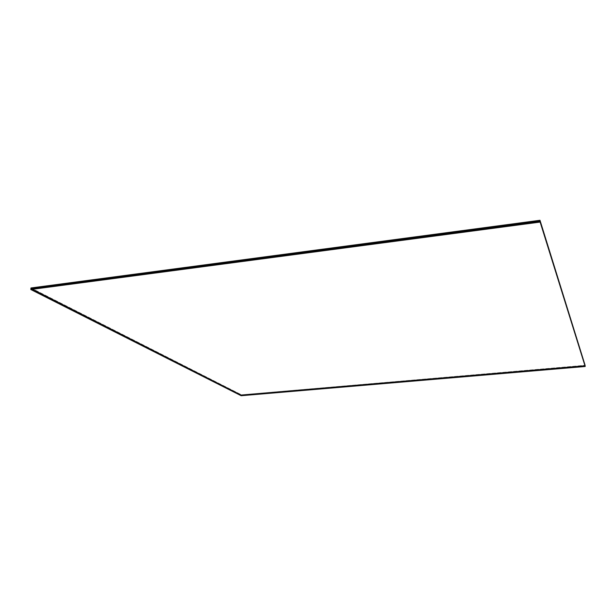 <?xml version="1.0" encoding="UTF-8"?>
<svg xmlns="http://www.w3.org/2000/svg" width="616" height="616" viewBox="0 0 616 616"><rect width="100%" height="100%" fill="white"/><g stroke="black" fill="none" stroke-linecap="round" stroke-linejoin="round"><path stroke-width="0.46" stroke-dasharray="3.08 2.31" d="M585.138 365.812L241.164 395.11L585.115 365.496L241.164 395.11L30.885 288.619L241.164 395.11L585.138 365.812M30.931 288.211L241.172 394.817L30.931 288.211L241.172 394.817L585.1 365.311L241.172 394.817L30.931 288.211M585.177 366.22L241.149 395.472L585.146 365.904L241.149 395.472L30.838 289.158L241.149 395.472L585.177 366.22M30.877 288.742L241.156 395.187L30.877 288.742M585.115 365.496L241.172 394.817L585.115 365.496M30.954 287.972L241.172 394.656L30.954 287.972M585.146 365.904L241.156 395.187L585.146 365.904M30.885 288.619L241.164 395.11L30.885 288.619M30.838 289.158L241.149 395.472L30.838 289.158"/><path stroke-width="0.92" d="M585.115 365.496L540.016 220.559L585.138 365.812L540.016 220.559L30.931 288.211L30.885 288.619L540.047 221.044L30.885 288.619L30.931 288.211L540.016 220.559L585.115 365.496M585.146 365.904L540.063 221.183L585.177 366.22L540.063 221.183L30.877 288.742L30.838 289.158L540.101 221.668L30.838 289.158L30.877 288.742L540.063 221.183L585.146 365.904M585.1 365.311L539.993 220.282L30.954 287.972L539.993 220.282L585.1 365.311M585.138 365.812L540.047 221.044L30.885 288.619L540.047 221.044L585.138 365.812M585.2 366.497L241.149 395.718L30.8 289.512L540.132 222.076L585.2 366.497L540.101 221.668L540.132 222.076L30.838 289.158L241.149 395.718L585.2 366.497M585.177 366.22L540.101 221.668L30.838 289.158L540.101 221.668L585.177 366.22"/></g></svg>
